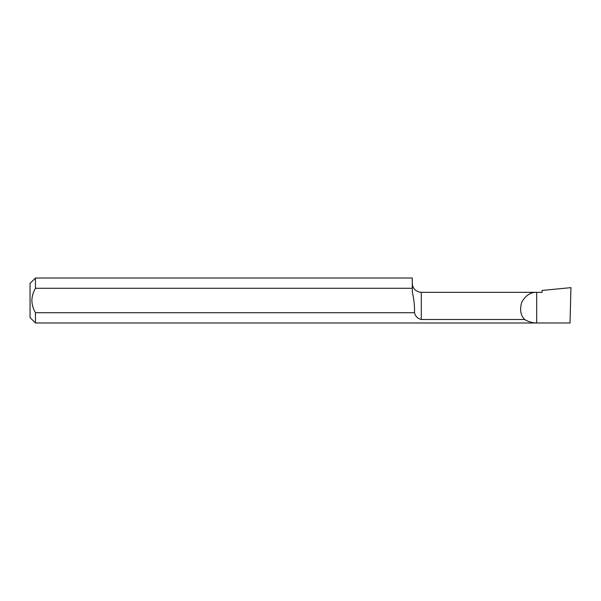 <?xml version="1.0" encoding="UTF-8"?>
<svg xmlns="http://www.w3.org/2000/svg" width="601" height="601" viewBox="0 0 601 601"><rect width="100%" height="100%" fill="white"/><g stroke="black" fill="none" stroke-linecap="round" stroke-linejoin="round"><path stroke-width="0.9" d="M421.301 319.492L421.301 292.334L536.693 292.334L536.693 322.985L35.459 322.985L30.05 317.576L30.05 283.424L35.459 278.015L35.459 288.285L412.286 288.285L412.286 291.793C413.946 299.118 414.69 306.089 414.517 312.715C415.344 316.291 417.605 318.553 421.301 319.492L524.665 319.492C520.496 315.292 519.549 309.455 521.841 301.995C525.822 295.294 530.781 292.071 536.693 292.334L542.102 292.334L542.102 290.426L570.95 287.646L570.026 322.985L536.693 322.985C532.351 322.955 528.347 321.79 524.665 319.492M414.517 312.715L35.459 312.715C33.235 308.937 32.033 304.865 31.853 300.5C32.033 296.135 33.235 292.063 35.459 288.285M35.459 322.985L35.459 312.715M35.459 278.015L412.286 278.015L412.286 288.285M421.301 292.334L418.852 291.996L415.779 290.441C413.518 288.608 412.354 286.226 412.286 283.319"/></g></svg>
